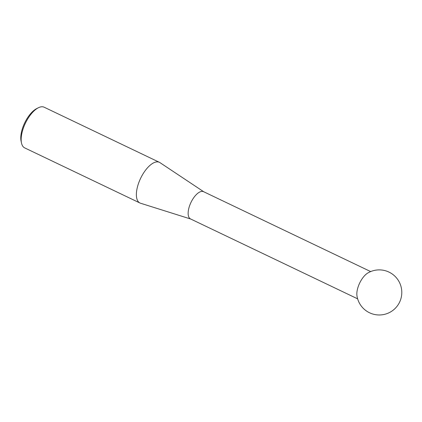 <?xml version="1.0" encoding="UTF-8"?>
<svg xmlns="http://www.w3.org/2000/svg" width="422" height="422" viewBox="0 0 422 422"><rect width="100%" height="100%" fill="white"/><g stroke="black" fill="none" stroke-linecap="round" stroke-linejoin="round"><path stroke-width="0.63" d="M370.674 271.583L203.562 191.678A15.108 6.715 115.6 0 0 191.773 200.861A15.108 6.715 115.6 0 0 190.528 218.934L357.64 298.839M360.462 281.521A15.108 6.715 115.6 0 0 356.954 295.753A22.551 22.551 0 0 0 398.199 304.663A22.551 22.551 0 0 0 367.842 272.987A15.108 6.715 115.6 0 0 360.462 281.521M190.718 219.029L140.526 203.23A22.551 10.028 -64.4 0 1 139.94 202.998A22.551 10.028 -64.4 0 1 141.797 176.016A22.551 10.028 -64.4 0 1 159.395 162.312A22.551 10.028 -64.4 0 1 159.943 162.623L203.752 191.767M21.501 143.069L21.1 141.222A20.831 9.263 -64.4 0 1 25.779 120.761A20.831 9.263 -64.4 0 1 36.703 108.596L38.391 107.747A22.551 10.028 115.6 0 0 26.57 120.919A22.551 10.028 115.6 0 0 21.501 143.069A22.551 10.028 115.6 0 0 24.708 147.9L139.94 202.998M159.395 162.312L44.162 107.214A22.551 10.028 115.6 0 0 38.391 107.747"/></g></svg>
